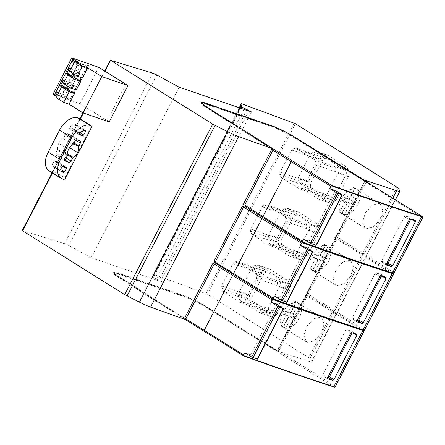<?xml version="1.0" encoding="UTF-8"?>
<svg xmlns="http://www.w3.org/2000/svg" width="445" height="445" viewBox="0 0 445 445"><rect width="100%" height="100%" fill="white"/><g stroke="black" fill="none" stroke-linecap="round" stroke-linejoin="round"><path stroke-width="0.33" stroke-dasharray="2.23 1.67" d="M364.399 180.314L364.144 180.815L293.872 137.422A17.878 1.969 -152.7 0 0 271.851 126.547L204.355 103.44A17.878 1.969 -152.7 0 0 201.919 102.751M206.246 106.672L205.924 107.306L272.457 149.42M205.924 107.306A17.878 1.969 -152.7 0 1 200.656 102.856A17.878 1.969 -152.7 0 1 201.084 102.673M422.75 217.171L422.344 217.599L363.977 181.132L363.888 179.991L363.559 180.626L364.144 180.815M363.559 180.626L293.283 137.227A16.804 1.852 27.3 0 0 272.579 127.009L205.084 103.896A16.804 1.852 27.3 0 0 201.613 103.346A16.804 1.852 27.3 0 0 206.558 107.529L272.524 149.281M272.763 149.437L273.102 149.648L272.668 149.498M243.938 204.744L243.276 204.455M214.596 261.593L213.939 261.298M185.254 318.442L184.597 318.147M276.651 304.241L250.568 354.771L257.494 359.171M244.895 352.729A1430.308 157.591 27.3 0 0 250.568 354.771M305.988 247.392L279.911 297.922L286.836 302.322M274.237 295.88A1430.308 157.591 27.3 0 0 279.911 297.922M335.33 190.549L309.247 241.079L316.178 245.479M303.579 239.037A1430.308 157.591 27.3 0 0 309.247 241.079M352.134 332.832L352.106 331.486L346.789 329.65L345.687 330.385L322.853 374.623L322.981 375.78L328.31 377.588M327.709 378.751L322.898 375.741L327.642 378.695M356.718 334.356L352.106 331.486L356.64 334.323M381.476 275.983L381.448 274.643L376.131 272.802L375.029 273.536L352.195 317.78L352.323 318.932L357.652 320.739M357.051 321.902L352.24 318.893L356.985 321.846M386.06 277.508L381.526 274.676L385.982 277.474M410.813 219.135L410.791 217.794L405.473 215.953L404.372 216.687L381.537 260.931L381.66 262.088L386.994 263.896M386.394 265.053L381.582 262.049L386.327 265.003M415.396 220.664L410.868 217.833L415.324 220.625M22.25 230.588L64.592 243.66A4.144 0.456 -152.7 0 1 68.725 245.518L91.147 257.722L163.499 282.497L153.486 277.396A2.731 0.3 -152.7 0 1 152.618 276.679A2.731 0.3 -152.7 0 1 152.641 276.656L153.236 274.404A3.972 0.439 -152.7 0 1 153.236 274.348A3.972 0.439 -152.7 0 1 154.243 274.543L207.398 294.212L308.847 357.674L310.059 358.592L311.773 361.162A17.878 1.969 -152.7 0 1 311.906 361.663A17.878 1.969 -152.7 0 1 308.663 361.234L276.445 350.721L206.174 307.334A17.878 1.969 -152.7 0 0 184.152 296.459L116.657 273.347L116.985 272.713L184.48 295.825A17.878 1.969 -152.7 0 1 206.502 306.7L276.189 349.904L205.913 306.505A16.804 1.852 27.3 0 0 185.209 296.281L117.714 273.174A16.804 1.852 27.3 0 0 114.243 272.624A16.804 1.852 27.3 0 0 119.188 276.807L185.298 318.77M184.758 319.326L118.225 277.213A17.878 1.969 -152.7 0 1 112.963 272.763A17.878 1.969 -152.7 0 1 116.657 273.347M114.243 272.624L113.914 273.258A16.804 1.852 -152.7 0 0 118.86 277.435L184.831 319.193M113.914 273.258A16.804 1.852 -152.7 0 1 117.391 273.803L184.886 296.915A16.804 1.852 -152.7 0 1 205.584 307.139L205.913 306.505M334.451 387.144L205.584 307.139M185.087 318.692L118.548 276.579A17.878 1.969 -152.7 0 1 113.286 272.134A17.878 1.969 -152.7 0 1 116.985 272.713M185.404 319.56L185.732 318.926M185.921 318.804L185.248 318.381M365.139 180.776L364.633 181.421L365.2 181.894L336.837 236.846L394.098 272.679M364.633 181.421L336.27 236.373L336.837 236.846L335.613 236.084L334.545 236.84L334.64 237.975L335.474 238.253L306.933 293.222L364.761 329.528M393.135 273.447L334.545 236.84M363.793 330.296L305.203 293.683L305.298 294.824L306.516 295.586L278.158 350.538L335.424 386.366M305.298 294.824L363.66 331.291L364.071 330.869M335.424 238.259L393.002 274.448L393.408 274.02M334.64 237.975L335.858 238.737L307.495 293.689L306.277 292.927L305.203 293.683M215.263 261.955L214.59 261.532M364.811 181.41L277.769 350.054L276.935 349.776L278.158 350.538L277.591 350.07L277.28 350.994M336.27 236.373L335.613 236.084M306.277 292.927L307.061 293.211M365.078 180.275L277.051 350.816M363.977 181.132L364.817 181.404M273.43 149.019L273.102 149.648M365.095 180.192L277.074 350.732M366.357 181.538L278.659 351.444M307.523 342.411L314.509 340.764L321.318 333.16L324.155 323.932L321.557 317.613L320.561 317.146L313.575 318.787L306.766 326.396L303.929 335.625L306.522 341.944L307.523 342.411M336.859 285.562L343.846 283.921L350.654 276.312L353.497 267.083L350.899 260.764L349.904 260.297L342.917 261.944L336.108 269.548L333.272 278.776L335.864 285.1L336.859 285.562M366.202 228.719L373.188 227.072L379.997 219.468L382.834 210.24L380.241 203.916L379.24 203.454L372.254 205.095L365.445 212.704L362.608 221.933L365.206 228.252L366.202 228.719M398.08 188.051L310.059 358.592M396.873 187.134L308.847 357.674M259.569 265.782L277.624 277.074L280.111 280.717C280.595 282.792 280.322 284.85 279.304 286.897L267.829 309.119L265.415 312.023L260.286 313.024L241.257 301.271C239.427 300.025 238.52 298.072 238.537 295.402L239.571 291.447L251.047 269.219L254.546 265.654L258.589 265.315L269.831 269.303L287.887 280.595L290.368 284.238C290.852 286.313 290.585 288.371 289.561 290.418L278.092 312.64L275.672 315.544L270.543 316.551L251.514 304.792C249.684 303.546 248.777 301.593 248.794 298.929L249.834 294.968L261.304 272.74L264.803 269.175L268.852 268.836L269.831 269.303M288.911 208.933L306.967 220.231L309.453 223.868C309.937 225.943 309.664 228.001 308.646 230.048L297.171 252.276L294.757 255.18L289.628 256.181L270.599 244.422C268.769 243.181 267.862 241.223 267.879 238.559L268.913 234.598L280.389 212.371L283.888 208.805L287.932 208.466L299.168 212.454L317.224 223.752L319.71 227.389C320.194 229.464 319.922 231.528 318.904 233.569L307.428 255.797L305.014 258.701L299.886 259.702L280.856 247.943C279.026 246.702 278.119 244.744 278.136 242.08L279.171 238.119L290.646 215.892L294.145 212.326L298.189 211.987L299.168 212.454M318.253 152.09L336.309 163.382L338.79 167.025C339.274 169.1 339.007 171.158 337.983 173.2L326.513 195.427L324.094 198.331L318.97 199.332L299.941 187.579C298.111 186.333 297.204 184.375 297.221 181.71L298.256 177.755L309.726 155.522L313.224 151.956L317.274 151.617L328.51 155.611L346.566 166.903L349.052 170.546C349.536 172.621 349.264 174.679 348.246 176.721L336.77 198.948L334.356 201.852L329.228 202.853L310.198 191.1C308.368 189.854 307.462 187.901 307.478 185.231L308.513 181.276L319.988 159.049L323.487 155.477L327.531 155.144L328.51 155.611M239.249 107.757L153.236 274.404M240.667 106.116L152.641 276.656M246.63 110.282L159.054 279.961M251.52 111.956L163.499 282.497M179.168 87.181L91.147 257.722M152.613 73.119L64.592 243.66M79.193 118.337A1.786 1.062 -58 0 1 79.154 120.111L53.144 170.513L53.417 171.147L52.482 172.96M53.411 170.68L79.427 120.278L79.788 120.055L90.858 127.42L64.842 177.822L53.417 171.147M125.913 84.289L107.167 120.606L86.247 107.545L86.013 107.384L104.759 71.067M53.144 170.513A1.786 1.062 -58 0 1 51.303 171.742L50.279 171.392A17.878 10.63 -58 0 1 48.956 170.763M79.232 134.64L69.626 128.638L69.91 126.959A12.032 7.153 -58 0 1 75.338 124.305L75.672 125.484L73.87 128.972L72.769 129.712L69.548 128.599L79.299 134.69M85.09 130.402L75.338 124.305L85.379 130.457M67.312 133.684L70.382 134.729A2.019 1.202 -58 0 1 70.532 134.802A2.019 1.202 -58 0 1 70.616 136.91L68.914 140.715A7.921 4.706 -58 0 1 67.801 146.566A7.921 4.706 -58 0 1 63.446 151.306L61.304 154.96A2.019 1.202 -58 0 1 59.224 156.345L56.159 155.294A2.019 1.202 -58 0 1 56.009 155.222A2.019 1.202 -58 0 1 55.925 153.113L57.627 149.314A7.921 4.706 -58 0 1 58.74 143.462A7.921 4.706 -58 0 1 63.095 138.718L65.237 135.069A2.019 1.202 -58 0 1 67.312 133.684L77.068 139.775M66.244 167.342L56.493 161.246L56.615 162.403L54.813 165.896L53.55 166.525A12.032 7.153 -58 0 1 52.076 161.507L53.35 160.172L56.493 161.246L66.327 167.381M63.385 172.688L53.55 166.525L63.301 172.615M69.654 147.723L67.801 146.566M68.497 149.559L58.74 143.462M53.038 94.173L80.072 103.674L86.013 107.384M56.109 97.594L60.197 98.996L56.56 96.721M107.167 120.606L109.209 121.88M98.818 67.356L80.072 103.674M76.345 90.001L68.18 84.895L67.59 86.035M82.559 77.97L74.482 72.924L73.898 74.059M63.418 83.426L68.18 84.895M66.95 84.478L66.5 85.351M78.943 62.678L73.72 72.796L73.258 72.502L72.808 73.38M71.879 76.362L67.512 84.828M65.671 88.394L60.197 98.996M57.399 95.091A5.362 4.272 -71.1 0 0 58.117 95.43A5.362 4.272 -71.1 0 0 60.948 95.219L61.438 95.525L64.697 89.206L64.208 88.905A5.362 4.272 -71.1 0 0 63.963 87.81M63.613 83.059A5.362 4.272 -71.1 0 0 64.325 83.399A5.362 4.272 -71.1 0 0 67.156 83.187L67.646 83.493L70.905 77.174L70.421 76.868A5.362 4.272 -71.1 0 0 70.171 75.778M69.82 71.028A5.362 4.272 -71.1 0 0 70.532 71.367A5.362 4.272 -71.1 0 0 73.369 71.156L73.859 71.461L77.118 65.142L76.629 64.837A5.362 4.272 -71.1 0 0 74.71 61.549M73.258 72.502L74.482 72.924M69.631 71.395L73.72 72.796M73.247 58.773L54.501 95.091M76.629 64.837L86.853 68.341A5.362 4.272 -71.1 0 0 84.239 64.72A5.362 4.272 -71.1 0 0 81.402 64.931L80.918 64.625L77.658 70.944L78.142 71.25A5.362 4.272 -71.1 0 0 80.762 74.871A5.362 4.272 -71.1 0 0 83.593 74.654L84.083 74.96L87.342 68.647L86.853 68.341M74.232 62.478L81.402 64.931M77.118 65.142L87.342 68.647M73.859 71.461L84.083 74.96M73.369 71.156L83.593 74.654M70.972 68.791L78.142 71.25M71.033 68.675L77.658 70.944M71.717 61.477L80.918 64.625M81.135 80.678L80.645 80.373A5.362 4.272 -71.1 0 0 78.025 76.751A5.362 4.272 -71.1 0 0 75.194 76.963L74.704 76.662L71.445 82.976L71.934 83.282A5.362 4.272 -71.1 0 0 74.549 86.903A5.362 4.272 -71.1 0 0 77.386 86.686L77.875 86.992L81.135 80.678L70.905 77.174M74.921 92.71L74.437 92.404A5.362 4.272 -71.1 0 0 71.817 88.783A5.362 4.272 -71.1 0 0 68.981 89L68.497 88.694L65.237 95.008L65.721 95.313A5.362 4.272 -71.1 0 0 68.341 98.935A5.362 4.272 -71.1 0 0 71.172 98.723L71.662 99.024L74.921 92.71L64.697 89.206M70.421 76.868L80.645 80.373M67.646 83.493L77.875 86.992M67.156 83.187L77.386 86.686M64.764 80.829L71.934 83.282M64.825 80.712L71.445 82.976M65.504 73.508L74.704 76.662M69.91 75.155L75.194 76.963M64.208 88.905L74.437 92.404M61.438 95.525L71.662 99.024M60.948 95.219L71.172 98.723M58.551 92.86L65.721 95.313M58.612 92.744L65.237 95.008M59.296 85.546L68.497 88.694M63.696 87.187L68.981 89M88.449 63.563L69.704 99.886M89.306 64.097L70.56 100.42M271.189 312.918A4.027 3.204 -71.1 0 0 271.65 313.13A4.027 3.204 -71.1 0 0 275.655 311.122L287.131 288.894A3.938 3.126 -71.1 0 0 286.124 283.671L268.202 272.462A3.933 3.126 -71.1 0 0 267.69 272.218A3.933 3.126 -71.1 0 0 263.74 274.259L252.265 296.492A3.927 3.121 -71.1 0 0 253.144 301.632L271.189 312.918L240.411 302.355L222.367 291.069L220.948 287.998L221.488 285.924L232.963 263.696L234.793 261.827L236.912 261.649L255.475 273.185L256.776 275.093L256.353 278.331L244.878 300.553L243.615 302.077L240.929 302.6L240.411 302.355M300.531 256.07A3.933 3.126 -71.1 0 0 301.048 256.32A3.933 3.126 -71.1 0 0 304.997 254.273L316.467 232.045A3.933 3.126 -71.1 0 0 315.594 226.906L297.538 215.614A3.933 3.126 -71.1 0 0 297.026 215.369A3.933 3.126 -71.1 0 0 293.077 217.416L281.607 239.644A4.027 3.204 -71.1 0 0 282.486 244.789L300.531 256.07L269.753 245.507L251.709 234.22L250.285 231.15L250.83 229.08L262.3 206.847L264.135 204.984L266.255 204.806L284.817 216.342L286.118 218.245L285.69 221.482L274.22 243.71L272.957 245.228L270.271 245.751L269.753 245.507M329.867 199.227A3.933 3.126 -71.1 0 0 330.385 199.471A3.933 3.126 -71.1 0 0 334.34 197.43L345.81 175.202A3.933 3.126 -71.1 0 0 344.936 170.062L326.88 158.765A3.922 3.121 -71.1 0 0 326.369 158.52A3.922 3.121 -71.1 0 0 322.419 160.567L310.944 182.795A3.933 3.126 -71.1 0 0 311.828 187.94L329.867 199.227L299.09 188.658L281.051 177.377L279.627 174.307L280.172 172.232L291.642 150.004L293.478 148.135L295.591 147.957L314.159 159.494L315.455 161.402L315.032 164.633L303.562 186.861L302.294 188.38L299.607 188.908L299.09 188.658M260.931 309.397L261.449 309.631L264.13 309.108L265.398 307.601L275.655 311.122M287.131 288.894L276.868 285.373A3.938 3.126 108.9 0 0 277.296 282.136L275.867 280.15L286.124 283.671M282.486 244.789L272.229 241.262L270.816 238.192L271.35 236.123L281.607 239.644M296.203 301.766A14.301 8.505 122 0 0 296.109 301.704A14.301 8.505 122 0 0 293.75 300.926L288.115 311.834L284.027 310.438L282.397 313.591L286.485 314.993L280.856 325.907A14.301 8.505 122 0 0 280.951 325.968A14.301 8.505 122 0 0 283.309 326.747L288.939 315.833L293.032 317.235L294.662 314.075L290.568 312.679L296.203 301.766L298.639 303.29A14.301 8.505 122 0 1 299.151 318.158A14.301 8.505 122 0 1 285.746 328.271L283.309 326.747M296.186 302.45A14.301 8.505 122 0 0 282.786 312.557A14.301 8.505 122 0 0 283.293 327.431L288.927 316.517L284.833 315.116L286.463 311.962L290.557 313.358L296.186 302.45L293.75 300.926M283.293 327.431L280.856 325.907M285.746 328.271L291.38 317.357L295.469 318.759L297.099 315.6L293.01 314.203L298.639 303.29M293.01 314.203L290.568 312.679M290.557 313.358L288.115 311.834M286.463 311.962L284.027 310.438M284.833 315.116L282.397 313.591M288.927 316.517L286.485 314.993M291.38 317.357L288.939 315.833M295.469 318.759L293.032 317.235M297.099 315.6L294.662 314.075M325.545 244.917A14.301 8.505 122 0 0 325.451 244.861A14.301 8.505 122 0 0 323.087 244.077L317.457 254.991L313.369 253.589L311.739 256.748L315.828 258.15L310.198 269.058A14.301 8.505 122 0 0 310.287 269.119A14.301 8.505 122 0 0 312.651 269.898L318.281 258.99L322.375 260.392L324.005 257.232L319.911 255.831L325.545 244.917L327.982 246.441A14.301 8.505 122 0 1 328.488 261.315A14.301 8.505 122 0 1 315.088 271.422L312.651 269.898M325.529 245.601A14.301 8.505 122 0 0 312.129 255.714A14.301 8.505 122 0 0 312.635 270.582L318.264 259.674L314.176 258.272L315.805 255.113L319.894 256.515L325.529 245.601L323.087 244.077M312.635 270.582L310.198 269.058M315.088 271.422L320.723 260.514L324.811 261.91L326.441 258.756L322.352 257.355L327.982 246.441M322.352 257.355L319.911 255.831M319.894 256.515L317.457 254.991M315.805 255.113L313.369 253.589M314.176 258.272L311.739 256.748M318.264 259.674L315.828 258.15M320.723 260.514L318.281 258.99M324.811 261.91L322.375 260.392M326.441 258.756L324.005 257.232M354.882 188.074A14.301 8.505 122 0 0 354.787 188.013A14.301 8.505 122 0 0 352.429 187.234L346.8 198.142L342.706 196.74L341.076 199.9L345.17 201.301L339.535 212.209A14.301 8.505 122 0 0 339.63 212.271A14.301 8.505 122 0 0 341.994 213.055L347.623 202.141L351.711 203.543L353.341 200.384L349.253 198.982L354.882 188.074L357.324 189.598A14.301 8.505 122 0 1 357.83 204.466A14.301 8.505 122 0 1 344.43 214.573L341.994 213.055M354.865 188.758A14.301 8.505 122 0 0 341.465 198.865A14.301 8.505 122 0 0 341.977 213.734L347.606 202.825L343.518 201.424L345.148 198.264L349.236 199.666L354.865 188.758L352.429 187.234M341.977 213.734L339.535 212.209M344.43 214.573L350.059 203.665L354.153 205.067L355.783 201.908L351.689 200.506L357.324 189.598M351.689 200.506L349.253 198.982M349.236 199.666L346.8 198.142M345.148 198.264L342.706 196.74M343.518 201.424L341.076 199.9M347.606 202.825L345.17 201.301M350.059 203.665L347.623 202.141M354.153 205.067L351.711 203.543M355.783 201.908L353.341 200.384M276.935 349.776L275.867 350.532L276.189 349.904M276.445 350.721L276.773 350.093M244.605 205.106L243.927 204.683M294.128 136.921L293.872 137.422M352.968 333.105L352.229 332.643M327.692 377.649L322.853 374.623M350.526 333.405L345.687 330.385M351.6 332.654L346.789 329.65M382.305 276.262L381.571 275.8M357.035 320.801L352.195 317.78M379.869 276.556L375.029 273.536M380.942 275.805L376.131 272.802M411.647 219.413L410.907 218.951M386.371 263.957L381.537 260.931M409.211 219.713L404.372 216.687M410.284 218.962L405.473 215.953M184.152 296.459L184.48 295.825M118.225 277.213L118.548 276.579M283.237 308.357L257.154 358.887M312.579 251.508L286.497 302.044M341.916 194.665L315.839 245.195M363.66 331.291L335.296 386.243M393.002 274.448L364.639 329.4M422.344 217.599L393.981 272.551M306.082 295.107L277.719 350.059M364.761 181.415L336.398 236.362M293.605 136.598L293.283 137.227M272.907 126.374L272.579 127.009M205.412 103.262L205.084 103.896M206.814 107.034L206.558 107.529M392.863 198.097L308.663 361.234M399.799 190.621L311.773 361.162M295.419 123.677L207.398 294.212M294.123 123.026L206.102 293.567M242.269 104.008L154.243 274.543M240.773 108.28L153.486 277.396M243.977 109.375L156.468 278.92M248.616 110.961L160.901 280.906M156.746 74.977L68.725 245.518M110.443 60.064L22.422 230.605M86.247 107.545L83.404 113.047M80.323 119.021L79.788 120.055M64.842 177.822L65.337 178.128M51.303 171.742L63.496 179.357M90.858 127.42L91.347 127.726M50.279 171.392L62.472 179.007M79.983 132.794L73.87 128.972M83.927 130.641L75.672 125.484M79.188 133.722L72.769 129.712M79.666 133.055L69.91 126.959M80.133 140.826L70.382 134.729M75.8 140.153L70.616 136.91M74.037 143.017L69.07 139.908M73.686 143.696L68.914 140.715M67.278 153.703L63.446 151.306M67.284 154.732L62.851 151.956M66.272 158.064L61.304 154.96M65.371 160.183L59.224 156.345M65.632 161.218L56.159 155.294M65.676 159.21L55.925 153.113M67.228 156.212L57.472 150.115M67.379 155.411L57.627 149.314M72.852 144.814L63.095 138.718M73.442 144.163L63.691 138.067M74.994 141.165L65.237 135.069M62.795 166.263L56.615 162.403M62.161 170.485L54.813 165.896M61.833 167.604L52.076 161.507M63.107 166.263L53.35 160.172M277.624 277.074L287.887 280.595M254.546 265.654L264.803 269.175M251.047 269.219L261.304 272.74M239.571 291.447L249.834 294.968M238.537 295.402L248.794 298.929M241.257 301.271L251.514 304.792M259.302 312.557L269.559 316.078M265.415 312.023L275.672 315.544M267.829 309.119L278.092 312.64M279.304 286.897L289.561 290.418M280.111 280.717L290.368 284.238M265.398 307.601L244.878 300.553M264.13 309.108L243.615 302.077M276.868 285.373L256.353 278.331M263.74 274.259L253.478 270.738A3.933 3.126 108.9 0 1 255.313 268.875A3.933 3.126 108.9 0 1 257.427 268.697A3.933 3.126 108.9 0 1 257.939 268.941L268.202 272.462M257.939 268.941L237.424 261.894M275.995 280.228L255.475 273.185M236.912 261.649L257.427 268.697A3.933 3.126 108.9 0 1 257.433 268.697L267.69 272.218M253.478 270.738L232.963 263.696M255.313 268.875L234.793 261.827M253.144 301.632L242.887 298.111A3.927 3.121 108.9 0 1 241.463 295.041A3.927 3.121 108.9 0 1 242.008 292.971L252.265 296.492M242.008 292.971L221.488 285.924M242.887 298.111L222.367 291.069M241.463 295.041L220.948 287.998M277.296 282.136L256.776 275.093M304.997 254.273L294.74 250.752A3.933 3.126 108.9 0 1 293.472 252.27A3.933 3.126 108.9 0 1 290.785 252.799A3.933 3.126 108.9 0 1 290.268 252.549M294.74 250.752L274.22 243.71M293.472 252.27L272.957 245.228M315.594 226.906L305.337 223.384A3.933 3.126 108.9 0 1 306.633 225.292A3.933 3.126 108.9 0 1 306.21 228.524L316.467 232.045M306.21 228.524L285.69 221.482M305.337 223.384L284.817 216.342M306.633 225.292L286.118 218.245M293.077 217.416L282.82 213.895A3.933 3.126 108.9 0 1 284.65 212.026A3.933 3.126 108.9 0 1 286.769 211.848A3.933 3.126 108.9 0 1 287.281 212.093L297.538 215.614M287.281 212.093L266.766 205.05M266.255 204.806L297.026 215.369M282.82 213.895L262.3 206.847M284.65 212.026L264.135 204.984M271.35 236.123L250.83 229.08M272.229 241.262L251.709 234.22M270.816 238.192L250.285 231.15M334.34 197.43L324.082 193.903A3.933 3.126 108.9 0 1 322.814 195.427A3.933 3.126 108.9 0 1 320.127 195.95A3.933 3.126 108.9 0 1 319.61 195.705M324.082 193.903L303.562 186.861M322.814 195.427L302.294 188.38M344.936 170.062L334.673 166.536A3.933 3.126 108.9 0 1 335.975 168.444A3.933 3.126 108.9 0 1 335.552 171.681L345.81 175.202M335.552 171.681L315.032 164.633M334.673 166.536L314.159 159.494M335.975 168.444L315.455 161.402M322.419 160.567L312.162 157.046A3.922 3.121 108.9 0 1 313.992 155.177A3.922 3.121 108.9 0 1 316.106 154.999A3.922 3.121 108.9 0 1 316.623 155.244L326.88 158.765M316.623 155.244L296.103 148.202M295.591 147.957L316.111 154.999A3.922 3.121 108.9 0 1 316.111 154.999L326.369 158.52M312.162 157.046L291.642 150.004M313.992 155.177L293.478 148.135M311.828 187.94L301.571 184.419A3.933 3.126 108.9 0 1 300.147 181.349A3.933 3.126 108.9 0 1 300.686 179.274L310.944 182.795M300.686 179.274L280.172 172.232M301.571 184.419L281.051 177.377M300.147 181.349L279.627 174.307M306.967 220.231L317.224 223.752M283.888 208.805L294.145 212.326M280.389 212.371L290.646 215.892M268.913 234.598L279.171 238.119M267.879 238.559L278.136 242.08M270.599 244.422L280.856 247.943M288.638 255.708L298.901 259.229M294.757 255.18L305.014 258.701M297.171 252.276L307.428 255.797M308.646 230.048L318.904 233.569M309.453 223.868L319.71 227.389M336.309 163.382L346.566 166.903M313.224 151.956L323.487 155.477M309.726 155.522L319.988 159.049M298.256 177.755L308.513 181.276M297.221 181.71L307.478 185.231M299.941 187.579L310.198 191.1M317.98 198.859L328.238 202.386M324.094 198.331L334.356 201.852M326.513 195.427L336.77 198.948M337.983 173.2L348.246 176.721M338.79 167.025L349.052 170.546M184.886 296.915L185.209 296.281M117.391 273.803L117.714 273.174M118.86 277.435L119.188 276.807M206.174 307.334L206.502 306.7M204.583 102.995L204.355 103.44M272.084 126.096L271.851 126.547M113.286 272.134L112.963 272.763M305.954 295.118L277.591 350.07M335.291 238.27L306.933 293.222M395.483 199.738L311.906 361.663M239.226 107.746L153.236 274.348M239.721 107.918L152.618 276.679M104.625 70.989L82.992 112.897M79.955 118.787L52.11 172.732M70.532 134.802L80.284 140.898M56.009 155.222L65.76 161.318M84.239 64.72L74.009 61.215M80.762 74.871L70.532 71.367M74.549 86.903L64.325 83.399M78.025 76.751L67.801 73.253M68.341 98.935L58.117 95.43M71.817 88.783L61.588 85.284M268.852 268.836L258.589 265.315M270.543 316.551L260.286 313.024M261.393 309.609L271.65 313.13M261.449 309.642L240.929 302.6M270.271 245.751L301.048 256.32M299.607 188.908L330.385 199.471M298.189 211.987L287.932 208.466M299.886 259.702L289.628 256.181M327.531 155.144L317.274 151.617M329.228 202.853L318.97 199.332M280.951 325.968L306.522 341.944M296.109 301.704L321.557 317.608M310.287 269.119L335.864 285.1M325.451 244.861L350.899 260.764M339.63 212.271L365.206 228.252M354.787 188.013L380.241 203.916M200.656 102.856L200.984 102.222"/><path stroke-width="0.67" d="M272.779 148.786L238.592 136.565A17.878 1.969 -152.7 0 1 227.456 131.614L212.738 124.083L110.616 60.331L152.613 73.119A4.144 0.456 -152.7 0 1 156.746 74.977L179.168 87.181L251.52 111.956L241.507 106.856A2.731 0.3 -152.7 0 1 240.639 106.138A2.731 0.3 -152.7 0 1 240.667 106.116L241.257 103.863A3.972 0.439 -152.7 0 1 241.257 103.807A3.972 0.439 -152.7 0 1 242.269 104.008L295.419 123.677L396.873 187.134L398.08 188.051L399.799 190.621A17.878 1.969 -152.7 0 1 399.927 191.122A17.878 1.969 -152.7 0 1 396.684 190.694L364.466 180.181L294.195 136.793A17.878 1.969 27.3 0 0 272.173 125.918L204.678 102.806A17.878 1.969 27.3 0 0 200.984 102.222A17.878 1.969 27.3 0 0 206.246 106.672L272.779 148.786L272.457 149.42L273.43 149.019L206.814 107.034M331.703 185.432L331.564 185.821A1430.308 157.591 -152.7 0 0 421.554 216.748L422.744 217.132L422.472 216.604A1429.952 157.552 -152.7 0 1 331.703 185.432L273.43 149.019M422.472 216.604L293.605 136.598A16.804 1.852 27.3 0 0 272.907 126.374L205.412 103.262A16.804 1.852 27.3 0 0 201.935 102.717A16.804 1.852 27.3 0 0 206.886 106.9M201.084 102.673A17.878 1.969 -152.7 0 1 201.919 102.751M331.564 185.821L330.802 186.294L271.639 149.503L272.668 149.498M392.212 273.592L363.198 329.806L364.427 330.168L393.408 274.02L393.002 274.448L393.408 273.981L392.212 273.592A1430.308 157.591 -152.7 0 1 302.222 242.67L301.46 243.142L242.297 206.346L242.953 206.58L244.088 205.863L243.938 204.744M272.88 299.513A1430.308 157.591 -152.7 0 0 362.87 330.44L364.066 330.824L363.793 330.296A1429.952 157.552 -152.7 0 1 273.019 299.123L272.118 299.986L212.96 263.195L213.611 263.429L214.746 262.711L214.596 261.593M364.066 330.824L335.091 387.017L335.296 386.243L335.091 387.017L334.451 387.144A1429.952 157.552 -152.7 0 1 243.676 355.972L185.404 319.56L185.254 318.442M185.298 318.77L184.758 319.326L150.571 307.106A17.878 1.969 -152.7 0 1 139.435 302.155L124.717 294.623L22.25 230.588L52.11 172.732M271.639 149.503L243.276 204.455L244.605 205.106L272.963 150.16L272.29 149.731M335.052 387.044L333.856 386.655A1430.308 157.591 -152.7 0 1 243.866 355.727L243.754 354.938L184.597 318.147L212.96 263.195M422.744 217.132L393.769 273.325L392.54 272.963A1430.308 157.591 -152.7 0 1 302.55 242.036L302.439 241.246L303.579 239.037L310.393 243.293L316.178 245.479L342.255 194.943L336.47 192.763L329.662 188.508L330.802 186.294M270.977 302.2L279.121 307.117L283.576 308.641L276.651 304.241A1430.308 157.591 -152.7 0 1 270.977 302.2L272.118 299.986M283.576 308.641L257.494 359.171L251.709 356.985L244.895 352.729L243.754 354.938M327.642 378.695L327.692 377.649L350.526 333.405L351.6 332.654L356.64 334.323L356.729 335.458L333.917 379.663L332.849 380.419L327.692 378.74M300.319 245.351L308.463 250.274L312.918 251.792L305.988 247.392A1430.308 157.591 -152.7 0 1 300.319 245.351L301.46 243.142M363.198 329.806A1430.308 157.591 -152.7 0 1 273.208 298.884L273.096 298.094L274.237 295.88L281.051 300.141L286.836 302.322L312.918 251.792M356.985 321.846L357.035 320.801L379.869 276.556L380.942 275.805L385.982 277.474L386.071 278.609L363.253 322.814L362.191 323.576L357.035 321.891M342.255 194.943L335.33 190.549A1430.308 157.591 -152.7 0 1 329.662 188.508M386.327 265.003L386.371 263.957L409.211 219.713L410.284 218.962L415.324 220.625L415.413 221.766L392.596 265.965L391.528 266.727L386.377 265.048M327.809 377.416L328.31 377.588L329.411 376.848L352.134 332.832M357.151 320.572L357.652 320.739L358.753 320L381.476 275.983M386.494 263.724L386.994 263.896L388.096 263.156L410.813 219.135M184.831 319.193L185.404 319.56M242.297 206.346L213.939 261.298L273.096 298.094M185.921 318.804L214.279 263.857L213.611 263.429M273.208 298.884L273.019 299.123L214.746 262.711M302.439 241.246L244.605 205.106M393.408 273.981L393.135 273.447A1429.952 157.552 -152.7 0 1 302.361 242.28L302.222 242.67M215.263 261.955L243.621 207.008L242.953 206.58M302.55 242.036L302.361 242.28L244.088 205.863M393.73 273.347L393.135 273.447M393.981 272.551L393.769 273.325L393.981 272.551M363.66 331.291L364.071 330.869L363.66 331.291M422.344 217.599L422.75 217.171L422.344 217.599M364.394 330.196L363.793 330.296M365.306 180.453L365.139 180.776M366.686 180.904L366.357 181.538M241.257 103.863L239.249 107.757M247.075 109.42L246.63 110.282M110.616 60.331L104.992 71.228L98.818 67.356L71.784 57.856L53.038 94.173L54.318 94.974M104.992 71.228L127.954 85.562L101.777 76.601L87.776 67.851L82.459 66.032L74.855 61.276L78.943 62.678L73.909 59.53A2.859 0.317 -152.7 0 1 73.002 58.779A2.859 0.317 -152.7 0 1 73.247 58.773L71.784 57.856M212.738 124.083L124.717 294.623M215.102 125.401L127.081 295.942M65.337 178.128A1.786 1.062 -58 0 1 63.496 179.357L62.472 179.007A17.878 10.63 -58 0 1 61.149 178.378A17.878 10.63 -58 0 1 60.398 159.716L71.74 137.739A17.878 10.63 -58 0 1 90.118 125.451L91.142 125.802A1.786 1.062 -58 0 1 91.275 125.863A1.786 1.062 -58 0 1 91.347 127.726L65.337 178.128M61.149 178.378L48.956 170.763A17.878 10.63 -58 0 1 48.205 152.095L59.552 130.118A17.878 10.63 -58 0 1 77.925 117.83L78.949 118.181A1.786 1.062 -58 0 1 79.082 118.242A1.786 1.062 -58 0 1 79.193 118.337M83.621 135.069L85.423 131.575L85.09 130.402A12.032 7.153 122 0 0 79.666 133.055L79.382 134.729L82.52 135.808L83.621 135.069L79.983 132.794M85.379 130.457L85.09 130.402M80.133 140.826L77.068 139.775A2.019 1.202 122 0 0 74.994 141.165L72.852 144.814A7.921 4.706 122 0 0 68.497 149.559A7.921 4.706 122 0 0 67.379 155.411L65.676 159.21A2.019 1.202 122 0 0 65.76 161.318A2.019 1.202 122 0 0 65.91 161.39L68.981 162.442A2.019 1.202 122 0 0 71.055 161.051L73.197 157.402A7.921 4.706 122 0 0 77.552 152.657A7.921 4.706 122 0 0 78.665 146.806L80.373 143.006A2.019 1.202 122 0 0 80.284 140.898A2.019 1.202 122 0 0 80.133 140.826M66.244 167.342L63.107 166.263L61.833 167.604A12.032 7.153 122 0 0 63.301 172.615L64.57 171.993L66.372 168.499L66.327 167.381M77.552 152.657L69.654 147.723M56.56 96.721L55.163 95.847A2.859 0.317 -152.7 0 1 54.257 95.097L55.914 91.887A2.859 0.317 -152.7 0 1 56.037 91.859L58.612 92.744M63.713 102.35L56.109 97.594L61.577 86.998L66.338 88.466L74.504 93.572L69.031 104.169L63.713 102.35L69.186 91.748L61.577 86.998M127.954 85.562L109.209 121.88L83.031 112.919L69.031 104.169M101.777 76.601L83.031 112.919M67.59 86.035L66.338 88.466M80.717 81.535L76.345 90.001L71.028 88.182L63.418 83.426L67.79 74.96L72.641 76.496L80.717 81.535L75.4 79.716L71.028 88.182M73.898 74.059L72.641 76.496M87.776 67.851L82.559 77.97L77.241 76.151L69.631 71.395L74.855 61.276M82.459 66.032L77.241 76.151M74.504 93.572L69.186 91.748M75.4 79.716L67.79 74.96M66.5 85.351L65.109 88.043M72.808 73.38L71.417 76.073M55.914 91.887A2.859 0.317 -152.7 0 0 55.931 91.959L56.192 93.856A5.362 4.272 -71.1 0 0 57.399 95.091M63.963 87.81A5.362 4.272 -71.1 0 0 61.588 85.284A5.362 4.272 -71.1 0 0 60.709 85.106L59.191 85.646A2.859 0.317 -152.7 0 1 59.174 85.574L62.122 79.855A2.859 0.317 -152.7 0 1 62.244 79.827L64.825 80.712M62.122 79.855A2.859 0.317 -152.7 0 0 62.139 79.928L62.4 81.824A5.362 4.272 -71.1 0 0 63.613 83.059M70.171 75.778A5.362 4.272 -71.1 0 0 67.801 73.253A5.362 4.272 -71.1 0 0 66.917 73.075L65.398 73.614A2.859 0.317 -152.7 0 1 65.382 73.536L68.335 67.824A2.859 0.317 -152.7 0 1 68.458 67.796L71.033 68.675M68.335 67.824A2.859 0.317 -152.7 0 0 68.352 67.896L68.613 69.793A5.362 4.272 -71.1 0 0 69.82 71.028M74.71 61.549A5.362 4.272 -71.1 0 0 74.009 61.215A5.362 4.272 -71.1 0 0 73.13 61.043L71.612 61.577A2.859 0.317 -152.7 0 1 71.595 61.505L73.002 58.779M59.235 85.663L56.037 91.859M65.448 73.625L62.244 79.827M71.656 61.594L68.458 67.796M71.612 61.577L74.232 62.478M68.352 67.896L70.972 68.791M62.139 79.928L64.764 80.829M65.398 73.614L69.91 75.155M55.931 91.959L58.551 92.86M59.191 85.646L63.696 87.187M238.592 136.565L150.571 307.106M362.87 330.44L333.856 386.655M421.554 216.748L392.54 272.963M333.917 379.663L329.411 376.848M356.729 335.458L352.968 333.105M332.849 380.419L328.31 377.588M363.253 322.814L358.753 320M386.071 278.609L382.305 276.262M362.191 323.576L357.652 320.739M392.596 265.965L388.096 263.156M415.413 221.766L411.647 219.413M391.528 266.727L386.994 263.896M277.791 306.455L251.709 356.985M232.629 275.31L204.266 330.262M307.133 249.612L281.051 300.141M261.966 218.462L233.603 273.414M336.47 192.763L310.393 243.293M291.308 161.618L262.945 216.57M279.121 307.117L253.038 357.647M308.463 250.274L282.38 300.803M337.8 193.425L311.723 243.955M283.337 308.596L257.26 359.132M312.679 251.753L286.597 302.283M342.021 194.904L315.939 245.434M396.684 190.694L392.863 198.097M241.507 106.856L240.773 108.28M244.494 108.38L243.977 109.375M248.922 110.366L248.616 110.961M52.482 172.96L22.589 230.872M83.404 113.047L80.323 119.021M227.456 131.614L139.435 302.155M78.949 118.181L91.142 125.802M48.205 152.095L60.398 159.716M59.552 130.118L71.74 137.739M77.925 117.83L90.118 125.451M85.423 131.575L83.927 130.641M82.52 135.808L79.188 133.722M80.373 143.006L75.8 140.153M78.821 146.005L74.037 143.017M78.665 146.806L73.686 143.696M73.197 157.402L67.278 153.703M72.602 158.053L67.284 154.732M71.055 161.051L66.272 158.064M68.981 162.442L65.371 160.183M65.91 161.39L65.632 161.218M66.372 168.499L62.795 166.263M64.57 171.993L62.161 170.485M56.192 93.856L55.163 95.847M62.4 81.824L60.709 85.106M68.613 69.793L66.917 73.075M73.909 59.53L73.13 61.043M364.016 331.225L335.391 386.688M393.358 274.381L364.733 329.84M422.7 217.533L394.075 272.991M201.63 103.312L201.935 102.717M399.927 191.122L395.483 199.738M241.257 103.807L239.226 107.746M240.639 106.138L239.721 107.918M110.271 60.047L104.625 70.989M82.992 112.897L79.955 118.787M91.275 125.863L79.082 118.242"/></g></svg>
